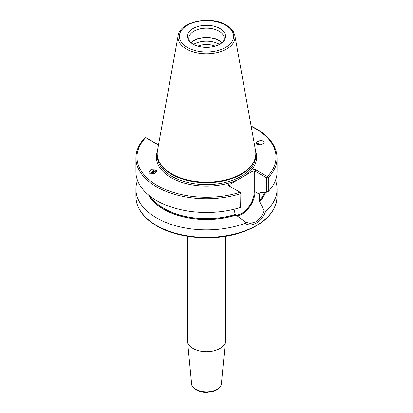 <?xml version="1.0" encoding="UTF-8"?>
<svg xmlns="http://www.w3.org/2000/svg" width="413" height="413" viewBox="0 0 413 413"><rect width="100%" height="100%" fill="white"/><g stroke="black" fill="none" stroke-linecap="round" stroke-linejoin="round"><path stroke-width="0.62" d="M151.953 173.827A2.963 1.988 135.5 0 1 153.672 171.405A2.963 1.988 135.5 0 1 156.186 170.992A2.963 1.988 135.5 0 1 156.553 171.256A2.963 1.988 135.5 0 1 156.914 171.922M156.764 170.471A3.671 2.463 -44.5 0 0 156.388 170.213A3.671 2.463 -44.5 0 0 153.244 170.739A3.671 2.463 -44.5 0 0 151.127 173.77M149.299 173.212L148.799 172.835L150.848 169.8L156.197 170.022L156.703 170.399L154.653 173.434L149.299 173.212M256.106 143.657A2.963 0.816 -147.3 0 1 259.4 144.886M260.366 144.849A3.671 1.012 32.7 0 0 255.921 142.831M256.803 144.271L256.132 142.289L260.319 140.487L263.7 141.081L264.366 143.058L260.18 144.865L256.803 144.271M234.052 209.277L235.224 214.461L245.601 222.204L250.454 223.402L255.662 221.848C259.395 219.535 262.234 215.849 264.181 210.795L259.194 200.625L259.813 192.742L266.617 192.226L266.617 177.848L255.002 171.142A0.532 0.305 0 0 0 254.253 171.142L253.195 170.889L230.299 184.105L229.241 185.582A0.532 0.305 0 0 0 229.236 186.01L229.241 185.582M215.152 46.137A14.827 8.559 0 0 0 197.848 46.137M220 28.523A19.091 11.022 0 0 0 195.674 27.237A19.091 11.022 0 0 0 189.077 40.815A19.091 11.022 0 0 0 193 44.108A19.091 11.022 0 0 0 223.923 40.815A19.091 11.022 0 0 0 220 28.523M223.201 41.656A17.661 10.196 0 0 0 224.161 38.332A17.661 10.196 0 0 0 218.988 31.12A17.661 10.196 0 0 0 199.742 28.91A17.661 10.196 0 0 0 188.839 38.332A17.661 10.196 0 0 0 189.799 41.656M221.993 42.751A17.661 10.196 0 0 0 218.988 40.438A17.661 10.196 0 0 0 191.007 42.751M221.946 42.792A18.007 10.397 0 0 0 219.231 40.784A18.007 10.397 0 0 0 191.054 42.792M219.489 44.392A18.007 10.397 0 0 0 219.231 44.243A18.007 10.397 0 0 0 193.511 44.392M225.493 236.324L225.493 340.746A18.993 10.965 180 0 1 225.462 341.35A18.993 10.965 180 0 1 213.278 350.988A18.993 10.965 180 0 1 193.072 348.495A18.993 10.965 180 0 1 187.538 341.35A18.993 10.965 180 0 1 187.507 340.746L187.507 236.324M158.546 144.627A1.44 0.831 180 0 1 157.694 144.535A1.44 0.831 180 0 1 157.353 144.39L145.706 137.663A69.529 40.144 0 0 0 157.281 185.499A69.529 40.144 0 0 0 240.108 192.288L240.856 192.721L240.619 207.429A70.587 40.753 180 0 1 156.589 200.573A70.587 40.753 180 0 1 135.913 171.756L135.913 158.014A70.587 40.753 180 0 0 240.619 193.687L240.108 192.288L228.492 185.582A1.59 0.919 180 0 1 228.317 184.404A1.59 0.919 180 0 1 230.299 184.105M275.466 180.435A70.587 40.753 180 0 1 277.087 189.118A70.587 40.753 180 0 1 265.626 211.379C261.925 221.982 251.507 228.002 245.054 223.257A70.587 40.753 180 0 1 156.589 217.935A70.587 40.753 180 0 1 135.913 189.118A70.587 40.753 180 0 1 137.534 180.435M260.045 192.484A60.014 34.651 180 0 1 259.813 192.742L260.211 192.535M245.054 223.257L245.038 221.848M235.952 215.137A60.732 35.064 180 0 1 148.613 195.075M265.704 192.282A60.732 35.064 180 0 1 259.612 201.477M251.119 126.053L256.194 128.711C269.777 136.739 276.741 146.507 277.087 158.014L277.087 171.756A70.587 40.753 180 0 1 268.295 191.451L266.617 192.226M253.195 170.889A1.59 0.919 180 0 1 253.711 169.743A1.59 0.919 180 0 1 255.75 169.846L267.366 176.552L268.295 177.709L268.295 191.451M264.181 210.795L265.626 211.379M240.619 207.429L240.856 192.721M157.972 144.602L146.3 137.865M145.706 137.663L144.829 138.185M277.087 158.014A70.587 40.753 180 0 1 268.295 177.709L266.617 177.848L267.366 176.552A69.529 40.144 0 0 0 255.662 128.763A69.529 40.144 0 0 0 251.181 126.388M156.795 172.107A2.824 1.895 -44.5 0 0 156.79 172.087A2.824 1.895 -44.5 0 0 154.059 171.235A2.824 1.895 -44.5 0 0 152.34 172.923A2.824 1.895 -44.5 0 0 152.02 173.827M155.969 172.835L156.124 172.422L155.051 171.571L153.326 172.448L152.82 173.796M154.379 173.517L153.326 172.448M156.057 172.598L155.051 171.571M259.354 144.88A2.824 0.774 32.7 0 0 258.233 144.199A2.824 0.774 32.7 0 0 256.411 143.641A2.824 0.774 32.7 0 0 256.189 143.77M258.801 144.849L257.041 144.395M195.943 389.314A14.93 8.621 0 0 0 211.828 391.271A14.93 8.621 0 0 0 221.404 383.698C220.764 387.363 217.981 389.939 213.056 391.436L206.521 392.35C202.576 392.329 199.143 391.503 196.232 389.872C192.876 387.404 191.327 385.35 191.596 383.698A14.93 8.621 0 0 0 195.943 389.314M259.813 194.502L255.002 191.72A18.218 10.516 -60 0 1 242.121 214.032A18.218 10.516 -60 0 1 236.711 215.782M187.316 47.392A27.129 15.663 0 0 0 225.684 47.392A27.129 15.663 0 0 0 225.684 25.239A27.129 15.663 0 0 0 187.316 25.239A27.129 15.663 0 0 0 187.316 47.392M178.122 35.601C179.779 21.517 210.919 15.457 226.391 25.167C229.664 27.057 232.054 29.328 233.562 31.987L234.878 35.601A28.528 16.468 180 0 1 218.766 52.172A28.528 16.468 180 0 1 186.325 48.946A28.528 16.468 180 0 1 178.122 35.601L157.446 150.75C156.703 154.999 157.539 159.129 159.955 163.156A49.302 28.466 180 0 1 157.456 156.682M156.589 225.452A70.587 40.753 0 0 0 233.51 234.29A70.587 40.753 0 0 0 277.087 196.634C276.039 212.695 263.871 224.729 240.572 232.741C214.084 241.543 178.158 238.647 156.806 225.937C143.223 217.909 136.259 208.142 135.913 196.634A70.587 40.753 0 0 0 156.589 225.452M234.878 35.601L255.554 150.75A49.317 28.471 180 0 1 227.702 179.397A49.317 28.471 180 0 1 171.627 173.821A49.317 28.471 180 0 1 157.446 150.75M255.544 156.682A49.302 28.466 180 0 1 253.045 163.156A49.302 28.466 180 0 1 171.638 173.899A49.302 28.466 180 0 1 159.955 163.156L160.079 163.362A49.168 28.389 180 0 1 160.017 163.259M252.983 163.259A49.168 28.389 180 0 1 252.921 163.362A49.168 28.389 180 0 1 171.731 174.074A49.168 28.389 180 0 1 160.079 163.362M254.418 160.466A49.07 28.332 180 0 1 220.258 181.56A49.07 28.332 180 0 1 171.803 174.4A49.07 28.332 180 0 1 158.582 160.466M255.57 156.594A49.07 28.332 180 0 1 225.028 182.515A49.07 28.332 180 0 1 171.803 176.315A49.07 28.332 180 0 1 157.43 156.594M264.764 192.344A60.014 34.651 180 0 1 259.194 200.625M265.507 192.298A60.546 34.955 180 0 1 259.478 201.394M237.991 179.665A50.128 28.941 180 0 1 171.054 177.611A50.128 28.941 180 0 1 157.322 151.53M235.813 215.059A60.546 34.955 180 0 1 148.974 195.375M235.224 214.461A60.014 34.651 180 0 1 150.59 196.629M255.678 151.53A50.128 28.941 180 0 1 245.503 175.329M235.854 215.08A17.687 10.211 120 0 0 254.253 191.72L254.253 171.142M255.75 169.846L255.002 171.142L255.002 191.72A0.532 0.305 180 0 0 254.253 191.72M157.947 144.596L157.353 144.39M255.554 150.75C256.297 154.999 255.461 159.129 253.045 163.156L252.921 163.362M221.404 383.698L225.462 341.35M277.087 189.118L277.087 196.634M135.913 189.118L135.913 196.634M144.984 137.756C139.005 144.003 135.98 150.75 135.913 158.014M191.596 383.698L187.538 341.35M256.411 143.641L256.132 143.693"/></g></svg>
